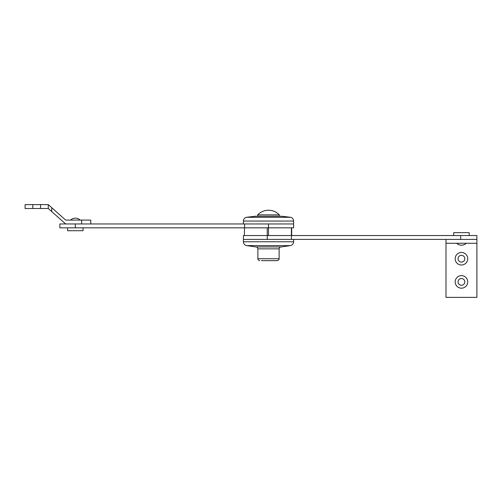 <?xml version="1.0" encoding="UTF-8"?>
<svg xmlns="http://www.w3.org/2000/svg" width="502" height="502" viewBox="0 0 502 502"><rect width="100%" height="100%" fill="white"/><g stroke="black" fill="none" stroke-linecap="round" stroke-linejoin="round"><path stroke-width="0.75" d="M261.435 260.657L276.42 260.657M259.816 260.657C257.024 259.603 258.317 259.302 257.884 258.725L279.131 258.725C278.679 259.289 280.053 259.54 277.198 260.657L266.844 260.657M261.95 260.657L265.514 260.657M277.198 260.657L276.727 260.657M290.319 245.61L246.695 245.61L255.738 246.934L281.277 246.934L290.319 245.61C292.371 245.145 293.469 243.865 293.62 241.763L293.62 239.41M246.695 245.61C244.643 245.145 243.545 243.865 243.395 241.763L243.395 239.41L476.9 239.41L460.673 239.41L460.673 235.545L476.9 235.545L476.9 243.275L445.989 243.275L445.989 239.41M51.719 207.69L51.719 211.555L48.28 208.499L48.28 204.634L65.668 220.089L90.78 220.089L90.78 223.955M51.719 211.555L65.668 223.955L81.619 223.955L81.619 220.089M40.555 204.634L48.28 204.634L48.28 208.499L40.555 208.499L40.555 204.634L32.825 204.634L32.825 208.499L40.555 208.499M32.825 208.499L25.1 208.499L25.1 204.634L32.825 204.634M48.28 204.634L48.28 208.499L48.28 204.634M25.1 204.634L25.1 208.499M83.056 227.82L83.056 230.719L67.601 230.719L67.601 227.82M244.392 235.545L291.398 235.545L291.398 239.41L243.395 239.41L243.395 235.545L244.392 235.545L244.581 223.955L293.62 223.955L268.507 223.955L268.507 227.82L291.398 227.82L291.398 235.545L460.673 235.545M279.325 216.23L255.43 216.23L281.584 216.23L279.325 216.23L279.325 214.875A14.941 14.941 0 0 0 257.689 214.875L279.325 214.875M291.687 227.82L291.687 235.545M453.72 235.545L453.72 232.646L469.175 232.646L469.175 235.545M267.252 239.41L267.252 227.82M445.989 243.275L445.989 297.366L476.9 297.366L476.9 243.275M455.17 281.911A6.281 6.281 0 0 0 461.445 288.186A6.281 6.281 0 0 0 467.726 281.911A6.281 6.281 0 0 0 461.445 275.629A6.281 6.281 0 0 0 455.17 281.911M455.17 258.725A6.281 6.281 0 0 0 461.445 265.006A6.281 6.281 0 0 0 467.726 258.725A6.281 6.281 0 0 0 461.445 252.45A6.281 6.281 0 0 0 455.17 258.725M458.062 281.911A3.382 3.382 0 0 0 461.445 285.287A3.382 3.382 0 0 0 464.827 281.911A3.382 3.382 0 0 0 461.445 278.528A3.382 3.382 0 0 0 458.062 281.911M461.445 255.349A3.382 3.382 0 0 0 458.062 258.725A3.382 3.382 0 0 0 461.445 262.107A3.382 3.382 0 0 0 464.827 258.725A3.382 3.382 0 0 0 461.445 255.349M244.581 223.955L75.325 223.955L75.325 227.82L59.87 227.82L59.87 223.955L65.668 223.955M268.507 235.545L268.507 227.82L75.325 227.82M243.395 223.955L243.395 221.056L293.62 221.056L293.62 227.82L291.398 227.82M268.507 227.82L268.507 223.955M257.884 258.725L257.884 248.854L279.131 248.854C279.244 247.681 279.89 247.04 281.064 246.921M243.395 241.763L293.62 241.763M243.395 221.056C243.52 219.129 244.505 217.881 246.35 217.31L290.664 217.31L281.584 216.23M279.131 258.725L279.131 248.854M257.884 248.854C257.764 247.681 257.124 247.04 255.951 246.921M80.157 220.089A7.003 7.003 0 0 0 70.5 220.089M293.62 221.056C293.494 219.129 292.509 217.881 290.664 217.31M246.35 217.31L255.43 216.23M456.619 243.275A7.003 7.003 0 0 0 466.276 243.275M257.689 216.23L257.689 214.875"/></g></svg>
